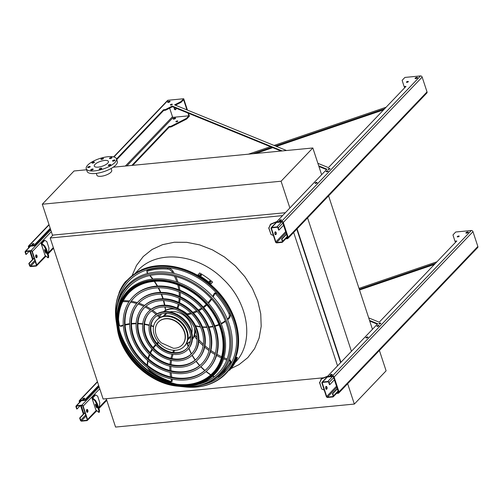 <?xml version="1.0" encoding="UTF-8"?>
<svg xmlns="http://www.w3.org/2000/svg" width="503" height="503" viewBox="0 0 503 503"><rect width="100%" height="100%" fill="white"/><g stroke="black" fill="none" stroke-linecap="round" stroke-linejoin="round"><path stroke-width="0.75" d="M282.579 215.611L50.181 238.001L103.121 399.017L323.731 377.759M50.181 238.001L52.96 235.096M293.67 232.436L337.538 365.851M296.789 229.179L340.65 362.594M297.072 228.878L340.94 362.292M307.566 217.893L351.434 351.308M328.585 195.887L372.453 329.302M119.324 329.465A66.937 52.652 -136.3 0 0 176.647 384.223M379.407 350.465L386.103 370.824L354.345 404.066L115.564 427.072L106.24 398.716M354.345 404.066L347.648 383.707M86.579 169.775L74.054 170.982L42.296 204.224L281.076 181.225L312.835 147.976L321.631 174.73M281.076 181.225L289.873 207.978M312.835 147.976L113.213 167.21M42.296 204.224L52.463 235.14L285.352 212.706M96.287 173.378L96.903 175.251A7.809 2.71 -18.2 0 0 105.165 175.384A7.809 2.71 -18.2 0 0 111.735 170.372L111.119 168.499M104.53 160.47A7.444 2.584 161.8 0 1 108.428 161.469A7.444 2.584 161.8 0 1 102.159 166.248A7.444 2.584 161.8 0 1 94.281 166.122A7.444 2.584 161.8 0 1 97.268 162.746A7.444 2.584 161.8 0 1 104.53 160.47M108.403 165.135A1.302 0.453 -18.2 0 0 108.283 165.437A1.302 0.453 -18.2 0 0 109.66 165.456A1.302 0.453 -18.2 0 0 110.754 164.619A1.302 0.453 -18.2 0 0 109.736 164.5A1.302 0.453 -18.2 0 0 108.403 165.135M112.653 160.69A1.302 0.453 -18.2 0 0 112.527 160.985A1.302 0.453 -18.2 0 0 113.904 161.01A1.302 0.453 -18.2 0 0 115.005 160.174A1.302 0.453 -18.2 0 0 113.98 160.055A1.302 0.453 -18.2 0 0 112.653 160.69M109.629 158.124A1.302 0.453 -18.2 0 0 109.509 158.426A1.302 0.453 -18.2 0 0 110.886 158.445A1.302 0.453 -18.2 0 0 111.98 157.609A1.302 0.453 -18.2 0 0 110.962 157.489A1.302 0.453 -18.2 0 0 109.629 158.124M101.109 158.948A1.302 0.453 -18.2 0 0 100.984 159.244A1.302 0.453 -18.2 0 0 102.361 159.269A1.302 0.453 -18.2 0 0 103.455 158.432A1.302 0.453 -18.2 0 0 102.436 158.313A1.302 0.453 -18.2 0 0 101.109 158.948M92.08 162.67A1.302 0.453 -18.2 0 0 91.955 162.972A1.302 0.453 -18.2 0 0 93.332 162.991A1.302 0.453 -18.2 0 0 94.426 162.155A1.302 0.453 -18.2 0 0 93.407 162.035A1.302 0.453 -18.2 0 0 92.08 162.67M87.83 167.115A1.302 0.453 -18.2 0 0 87.711 167.417A1.302 0.453 -18.2 0 0 89.088 167.436A1.302 0.453 -18.2 0 0 90.182 166.606A1.302 0.453 -18.2 0 0 89.157 166.48A1.302 0.453 -18.2 0 0 87.83 167.115M90.854 169.681A1.302 0.453 -18.2 0 0 90.729 169.983A1.302 0.453 -18.2 0 0 92.106 170.001A1.302 0.453 -18.2 0 0 93.2 169.165A1.302 0.453 -18.2 0 0 92.181 169.046A1.302 0.453 -18.2 0 0 90.854 169.681M99.374 168.857A1.302 0.453 -18.2 0 0 99.254 169.159A1.302 0.453 -18.2 0 0 100.631 169.184A1.302 0.453 -18.2 0 0 101.725 168.348A1.302 0.453 -18.2 0 0 100.707 168.228A1.302 0.453 -18.2 0 0 99.374 168.857M108.139 156.697A15.901 5.52 161.8 0 1 116.463 158.829A15.901 5.52 161.8 0 1 103.077 169.039A15.901 5.52 161.8 0 1 86.246 168.763A15.901 5.52 161.8 0 1 92.634 161.557A15.901 5.52 161.8 0 1 108.139 156.697M116.463 158.829L117.312 161.406A15.901 5.52 161.8 0 1 103.926 171.611A15.901 5.52 161.8 0 1 87.094 171.341L86.246 168.763M86.774 409.599A1.446 0.736 -95.5 0 1 87.063 409.448A1.446 0.736 -95.5 0 1 87.893 410.517A1.446 0.736 -95.5 0 1 87.623 412.171A1.446 0.736 -95.5 0 1 87.34 412.322A1.446 0.736 -95.5 0 1 86.51 411.253A1.446 0.736 -95.5 0 1 86.774 409.599M87.553 419.521L83.146 406.122A1.157 0.912 -136.3 0 0 81.819 405.185L76.626 405.688A1.157 0.912 -136.3 0 0 75.972 406.814L76.695 409.002L77.066 408.97L76.343 406.776A0.723 0.566 43.7 0 1 76.752 406.078L81.945 405.575A0.723 0.566 43.7 0 1 82.775 406.16L87.182 419.559A0.723 0.566 43.7 0 1 86.774 420.257L81.58 420.76A0.723 0.566 43.7 0 1 80.75 420.175L80.027 417.987L79.656 418.024L80.379 420.212A1.157 0.912 -136.3 0 0 81.706 421.149L86.9 420.646A1.157 0.912 -136.3 0 0 87.553 419.521L96.343 410.316M92.15 397.911L94.973 394.956L95.595 394.893L92.697 398.018L95.62 400.514L97.343 403.834L96.689 404.104L94.966 400.784L92.074 398.332A1.446 0.503 161.8 0 1 92.011 398.244A1.446 0.503 161.8 0 1 92.15 397.911M87.151 412.297A1.446 0.736 84.5 0 0 87.252 412.209A1.446 0.736 84.5 0 0 87.553 410.737A1.446 0.736 84.5 0 0 86.881 409.511M87.327 409.989L86.459 410.901M84.881 412.554L79.656 418.024M87.434 410.234L86.503 411.209M84.963 412.818L80.027 417.987M80.14 405.751L77.066 408.97M98.519 407.411L99.405 406.487L99.789 402.62L97.676 396.182L95.595 394.893M96.878 406.713A2.025 0.396 67.6 0 1 96.199 405.066M99.462 410.278L99.431 412.108L98.777 412.378L98.808 410.549L99.462 410.278L97.343 403.834M98.808 410.549L96.689 404.104M96.828 406.543A2.025 0.396 67.6 0 1 96.985 407.895A2.025 0.396 67.6 0 1 95.847 406.173A2.025 0.396 67.6 0 1 95.438 404.154A2.025 0.396 67.6 0 1 96.828 406.543M98.777 412.378L95.884 409.926A1.446 0.503 161.8 0 1 95.822 409.838A1.446 0.503 161.8 0 1 95.822 409.731M94.966 400.784L95.62 400.514M326.296 389.253A1.446 0.736 84.5 0 0 326.403 389.171A1.446 0.736 84.5 0 0 326.699 387.694A1.446 0.736 84.5 0 0 326.032 386.467M321.926 383.116L326.328 396.515A1.157 0.912 -136.3 0 0 327.66 397.452L332.854 396.949A1.157 0.912 -136.3 0 0 333.508 395.823L332.785 393.635L332.414 393.667L333.137 395.861A0.723 0.566 43.7 0 1 332.728 396.565L327.528 397.062A0.723 0.566 43.7 0 1 326.699 396.477L322.297 383.085A0.723 0.566 43.7 0 1 322.706 382.381L327.899 381.878A0.723 0.566 43.7 0 1 328.729 382.462L329.452 384.65L329.823 384.619L329.1 382.425A1.157 0.912 -136.3 0 0 327.774 381.494L322.574 381.991A1.157 0.912 -136.3 0 0 321.926 383.116M325.925 386.555A1.446 0.736 -95.5 0 1 326.208 386.405A1.446 0.736 -95.5 0 1 327.038 387.48A1.446 0.736 -95.5 0 1 326.774 389.133A1.446 0.736 -95.5 0 1 326.485 389.284A1.446 0.736 -95.5 0 1 325.661 388.209A1.446 0.736 -95.5 0 1 325.925 386.555M334.388 379.834L329.823 384.619M337.268 388.586L332.414 393.667M337.356 388.85L332.785 393.635M327.541 376.47L321.492 378.96L319.719 382.62L321.272 378.778L327.742 376.106M319.499 382.431L321.618 388.876L319.719 382.62M321.838 389.058L324.215 390.083M275.474 234.681A1.446 0.736 84.5 0 0 275.581 234.593A1.446 0.736 84.5 0 0 275.877 233.115A1.446 0.736 84.5 0 0 275.204 231.896M271.104 228.544L275.506 241.937A1.157 0.912 -136.3 0 0 276.839 242.874L282.032 242.371A1.157 0.912 -136.3 0 0 282.686 241.245L281.963 239.057L281.592 239.095L282.315 241.283A0.723 0.566 43.7 0 1 281.906 241.987L276.707 242.49A0.723 0.566 43.7 0 1 275.877 241.905L271.475 228.507A0.723 0.566 43.7 0 1 271.884 227.802L277.078 227.299A0.723 0.566 43.7 0 1 277.908 227.884L278.631 230.078L279.002 230.041L278.278 227.853A1.157 0.912 -136.3 0 0 276.952 226.916L271.752 227.419A1.157 0.912 -136.3 0 0 271.104 228.544M275.103 231.977A1.446 0.736 -95.5 0 1 275.386 231.826A1.446 0.736 -95.5 0 1 276.216 232.902A1.446 0.736 -95.5 0 1 275.952 234.555A1.446 0.736 -95.5 0 1 275.663 234.706A1.446 0.736 -95.5 0 1 274.833 233.637A1.446 0.736 -95.5 0 1 275.103 231.977M283.566 225.256L279.002 230.041M286.446 234.014L281.592 239.095M286.534 234.279L281.963 239.057M276.719 221.892L270.671 224.388L268.898 228.041L270.451 224.2L276.92 221.527M268.677 227.859L271.016 234.486L268.898 228.041M271.016 234.486L273.393 235.511M35.952 255.021A1.446 0.736 -95.5 0 1 36.241 254.87A1.446 0.736 -95.5 0 1 37.071 255.945A1.446 0.736 -95.5 0 1 36.801 257.599A1.446 0.736 -95.5 0 1 36.518 257.75A1.446 0.736 -95.5 0 1 35.688 256.675A1.446 0.736 -95.5 0 1 35.952 255.021M36.732 264.943L32.324 251.55A1.157 0.912 -136.3 0 0 30.997 250.613L25.804 251.11A1.157 0.912 -136.3 0 0 25.15 252.236L25.873 254.43L26.244 254.392L25.521 252.204A0.723 0.566 43.7 0 1 25.93 251.5L31.123 250.997A0.723 0.566 43.7 0 1 31.953 251.582L36.361 264.98A0.723 0.566 43.7 0 1 35.952 265.685L30.758 266.181A0.723 0.566 43.7 0 1 29.929 265.597L29.205 263.409L28.834 263.446L29.558 265.634A1.157 0.912 -136.3 0 0 30.884 266.571L36.078 266.068A1.157 0.912 -136.3 0 0 36.732 264.943L45.522 255.738M41.328 243.339L44.151 240.377L44.773 240.315L41.875 243.446L44.798 245.942L46.521 249.262L45.867 249.532L44.145 246.212L41.252 243.76A1.446 0.503 161.8 0 1 41.189 243.672A1.446 0.503 161.8 0 1 41.328 243.339M36.329 257.718A1.446 0.736 84.5 0 0 36.43 257.63A1.446 0.736 84.5 0 0 36.725 256.159A1.446 0.736 84.5 0 0 36.059 254.933M36.505 255.411L35.638 256.323M34.059 257.976L28.834 263.446M36.612 255.656L35.682 256.631M34.141 258.24L29.205 263.409M29.319 251.173L26.244 254.392M47.697 252.839L48.584 251.909L48.967 248.042L46.854 241.603L44.773 240.315M46.056 252.135A2.025 0.396 67.6 0 1 45.377 250.488M48.64 255.7L48.609 257.536L47.955 257.806L47.986 255.97L48.64 255.7L46.521 249.262M47.986 255.97L45.867 249.532M46.006 251.972A2.025 0.396 67.6 0 1 46.163 253.317A2.025 0.396 67.6 0 1 45.025 251.601A2.025 0.396 67.6 0 1 44.616 249.576A2.025 0.396 67.6 0 1 46.006 251.972M47.955 257.806L45.063 255.354A1.446 0.503 161.8 0 1 45 255.26A1.446 0.503 161.8 0 1 45 255.153M44.145 246.212L44.798 245.942M336.488 393.434L338.167 393.271A1.446 1.138 -136.3 0 0 338.789 392.981L477.661 247.602A1.446 1.138 -136.3 0 0 477.85 246.483L472.977 231.669A1.446 1.138 -136.3 0 0 471.317 230.5L455.731 232.002L453.14 234.719A1.446 0.503 -18.2 0 0 453.002 235.052L454.875 240.906A1.446 0.503 -18.2 0 0 455.63 241.1L456.812 240.987L379.237 322.197L368.699 317.896M369.529 320.417L377.734 323.769L327.503 376.357L327.717 377.005L332.665 376.527A0.723 0.566 43.7 0 1 333.495 377.112L338.362 391.925A0.723 0.566 43.7 0 1 337.959 392.629L337.186 392.705M358.997 288.389L436.918 261.812M435.416 263.383L359.312 289.338M369.743 321.065L377.351 324.171M98.871 386.084L85.227 400.369L85.013 399.722L80.065 400.199A1.446 1.138 -136.3 0 0 79.254 401.608L79.505 402.381M79.983 401.884L79.87 401.545A0.723 0.566 43.7 0 1 80.279 400.841L85.227 400.369M455.083 241.547L454.875 240.906L455.083 241.547A1.446 0.503 -18.2 0 0 455.844 241.742L456.114 241.717M458.076 236.856A1.012 0.352 161.8 0 1 458.579 236.693M466.407 233.141A1.302 0.453 161.8 0 1 468.041 232.6M330.867 375.301A1.081 0.377 161.8 0 1 331.76 375.005M366.574 337.922A1.081 0.377 161.8 0 1 367.467 337.626M377.608 326.365A1.081 0.377 161.8 0 1 378.501 326.07M379.715 323.951A1.012 0.352 161.8 0 1 380.218 323.781M83.429 399.137A1.081 0.377 161.8 0 1 84.328 398.848M98.657 385.436L85.013 399.722M338.789 392.981A1.446 1.138 -136.3 0 0 338.984 391.868L334.111 377.049A1.446 1.138 -136.3 0 0 332.452 375.886L327.503 376.357M457.353 236.536A1.012 0.352 -18.2 0 0 457.258 236.768A1.012 0.352 -18.2 0 0 458.051 236.863A1.012 0.352 -18.2 0 0 459.088 236.372A1.012 0.352 -18.2 0 0 459.182 236.14A1.012 0.352 -18.2 0 0 458.39 236.045A1.012 0.352 -18.2 0 0 457.353 236.536M466.004 232.656A1.302 0.453 -18.2 0 0 465.885 232.952A1.302 0.453 -18.2 0 0 466.903 233.078A1.302 0.453 -18.2 0 0 468.23 232.443A1.302 0.453 -18.2 0 0 468.356 232.141A1.302 0.453 -18.2 0 0 467.331 232.021A1.302 0.453 -18.2 0 0 466.004 232.656M330.282 374.917A1.081 0.377 -18.2 0 0 330.182 375.169A1.081 0.377 -18.2 0 0 331.031 375.269A1.081 0.377 -18.2 0 0 332.137 374.741A1.081 0.377 -18.2 0 0 332.238 374.49A1.081 0.377 -18.2 0 0 331.389 374.389A1.081 0.377 -18.2 0 0 330.282 374.917M365.989 337.544A1.081 0.377 -18.2 0 0 365.882 337.79A1.081 0.377 -18.2 0 0 366.731 337.89A1.081 0.377 -18.2 0 0 367.844 337.362A1.081 0.377 -18.2 0 0 367.945 337.111A1.081 0.377 -18.2 0 0 367.096 337.016A1.081 0.377 -18.2 0 0 365.989 337.544M377.024 325.988A1.081 0.377 -18.2 0 0 376.923 326.233A1.081 0.377 -18.2 0 0 377.772 326.334A1.081 0.377 -18.2 0 0 378.878 325.806A1.081 0.377 -18.2 0 0 378.979 325.56A1.081 0.377 -18.2 0 0 378.13 325.46A1.081 0.377 -18.2 0 0 377.024 325.988M378.998 323.63A1.012 0.352 -18.2 0 0 378.904 323.863A1.012 0.352 -18.2 0 0 379.696 323.951A1.012 0.352 -18.2 0 0 380.727 323.46A1.012 0.352 -18.2 0 0 380.821 323.228A1.012 0.352 -18.2 0 0 380.029 323.133A1.012 0.352 -18.2 0 0 378.998 323.63M82.844 398.76A1.081 0.377 -18.2 0 0 82.743 399.011A1.081 0.377 -18.2 0 0 83.592 399.105A1.081 0.377 -18.2 0 0 84.699 398.577A1.081 0.377 -18.2 0 0 84.8 398.332A1.081 0.377 -18.2 0 0 83.951 398.231A1.081 0.377 -18.2 0 0 82.844 398.76M434.403 264.446L359.519 289.986M106.768 400.319L98.896 408.562M96.828 410.731L90.685 416.974M83.844 413.636L81.216 405.644M80.599 405.707L83.372 414.132M285.666 238.856L287.345 238.699A1.446 1.138 -136.3 0 0 287.968 238.409L426.833 93.024A1.446 1.138 -136.3 0 0 427.028 91.911L422.155 77.097A1.446 1.138 -136.3 0 0 420.495 75.928L404.909 77.431L402.312 80.14A1.446 0.503 -18.2 0 0 402.18 80.474L404.054 86.327A1.446 0.503 -18.2 0 0 404.808 86.522L405.99 86.409L328.415 167.618L317.877 163.318M175.44 105.196L180.784 102.467A1.446 0.503 -18.2 0 0 181.319 102.096L183.601 99.707L186.953 109.899M286.49 150.51L174.616 104.863L180.571 101.826A1.446 0.503 -18.2 0 0 181.105 101.455L183.702 98.739L168.109 100.242A1.446 1.138 -136.3 0 0 167.486 100.531L113.653 156.892M404.261 86.975L404.261 86.969A1.446 0.503 -18.2 0 0 404.261 86.975A1.446 0.503 -18.2 0 0 405.022 87.17L405.292 87.138M318.707 165.845L326.912 169.19L276.681 221.785L276.895 222.427L281.843 221.949A0.723 0.566 43.7 0 1 282.673 222.533L287.54 237.347A0.723 0.566 43.7 0 1 287.138 238.051L286.364 238.126M116.721 159.614L163.714 110.415L164.896 110.302A1.446 0.503 -18.2 0 0 166.216 109.906L172.454 106.724L281.051 151.038M318.921 166.487L326.529 169.593M50.445 228.997L34.405 245.791L34.191 245.143L29.243 245.621A1.446 1.138 -136.3 0 0 28.432 247.03L28.684 247.803M29.161 247.306L29.048 246.973A0.723 0.566 43.7 0 1 29.457 246.269L34.405 245.791M407.254 82.285A1.012 0.352 161.8 0 1 407.757 82.115M415.585 78.562A1.302 0.453 161.8 0 1 417.22 78.028M280.045 220.723A1.081 0.377 161.8 0 1 280.938 220.427M315.752 183.344A1.081 0.377 161.8 0 1 316.645 183.054M326.787 171.787A1.081 0.377 161.8 0 1 327.679 171.498M168.147 102.405A1.302 0.453 161.8 0 1 169.781 101.864M32.607 244.565A1.081 0.377 161.8 0 1 33.506 244.269M171.196 105.026A1.012 0.352 161.8 0 1 171.699 104.857M328.893 169.373A1.012 0.352 161.8 0 1 329.396 169.209M248.451 154.176L270.407 146.694M274.066 145.442L386.097 107.233M187.996 113.062L188.895 115.809L186.613 118.199A1.446 0.503 161.8 0 1 186.079 118.57L171.51 126.008A1.446 0.503 161.8 0 1 170.19 126.404L169.008 126.517L131.855 165.412M188.895 115.809L173.309 117.312A0.723 0.566 43.7 0 1 172.479 116.727L169.656 108.151M384.594 108.805L275.481 146.021M271.821 147.272L252.789 153.761M173.252 118.664A1.302 0.453 -18.2 0 0 173.126 118.966A1.302 0.453 -18.2 0 0 174.145 119.085A1.302 0.453 -18.2 0 0 175.478 118.45A1.302 0.453 -18.2 0 0 175.597 118.148A1.302 0.453 -18.2 0 0 174.579 118.029A1.302 0.453 -18.2 0 0 173.252 118.664M175.981 121.449A1.012 0.352 -18.2 0 0 175.887 121.682A1.012 0.352 -18.2 0 0 176.679 121.776A1.012 0.352 -18.2 0 0 177.716 121.28A1.012 0.352 -18.2 0 0 177.811 121.047A1.012 0.352 -18.2 0 0 177.018 120.959A1.012 0.352 -18.2 0 0 175.981 121.449M287.968 238.409A1.446 1.138 -136.3 0 0 288.162 237.29L283.29 222.477A1.446 1.138 -136.3 0 0 281.63 221.307L276.681 221.785M383.582 109.868L276.436 146.411M272.777 147.662L255.713 153.478M53.551 248.249L48.074 253.984M46.006 256.153L39.863 262.396M186.613 118.199L186.82 118.846L189.417 116.13L188.474 113.263M186.82 118.846A1.446 0.503 161.8 0 1 186.292 119.211L171.724 126.649A1.446 0.503 161.8 0 1 170.398 127.045L169.215 127.158L132.767 165.324M173.654 119.148A1.302 0.453 161.8 0 1 175.283 118.614M176.704 121.77A1.012 0.352 161.8 0 1 177.207 121.607M163.714 110.415L163.5 109.773L116.507 158.967M50.231 228.356L34.191 245.143M163.5 109.773L164.682 109.66A1.446 0.503 -18.2 0 0 166.003 109.264L172.24 106.076L282.158 150.931M406.531 81.964A1.012 0.352 161.8 0 1 407.568 81.467A1.012 0.352 161.8 0 1 408.361 81.561A1.012 0.352 161.8 0 1 408.266 81.794A1.012 0.352 161.8 0 1 407.229 82.285A1.012 0.352 161.8 0 1 406.437 82.196A1.012 0.352 161.8 0 1 406.531 81.964M415.182 78.078A1.302 0.453 161.8 0 1 416.509 77.443A1.302 0.453 161.8 0 1 417.534 77.563A1.302 0.453 161.8 0 1 417.408 77.864A1.302 0.453 161.8 0 1 416.082 78.499A1.302 0.453 161.8 0 1 415.057 78.38A1.302 0.453 161.8 0 1 415.182 78.078M279.461 220.345A1.081 0.377 161.8 0 1 280.567 219.817A1.081 0.377 161.8 0 1 281.416 219.918A1.081 0.377 161.8 0 1 281.315 220.163A1.081 0.377 161.8 0 1 280.209 220.691A1.081 0.377 161.8 0 1 279.36 220.591A1.081 0.377 161.8 0 1 279.461 220.345M315.161 182.966A1.081 0.377 161.8 0 1 316.274 182.438A1.081 0.377 161.8 0 1 317.123 182.539A1.081 0.377 161.8 0 1 317.022 182.784A1.081 0.377 161.8 0 1 315.909 183.312A1.081 0.377 161.8 0 1 315.06 183.218A1.081 0.377 161.8 0 1 315.161 182.966M326.202 171.41A1.081 0.377 161.8 0 1 327.308 170.882A1.081 0.377 161.8 0 1 328.157 170.982A1.081 0.377 161.8 0 1 328.057 171.234A1.081 0.377 161.8 0 1 326.95 171.762A1.081 0.377 161.8 0 1 326.101 171.661A1.081 0.377 161.8 0 1 326.202 171.41M328.176 169.052A1.012 0.352 161.8 0 1 329.207 168.555A1.012 0.352 161.8 0 1 329.999 168.65A1.012 0.352 161.8 0 1 329.905 168.882A1.012 0.352 161.8 0 1 328.874 169.379A1.012 0.352 161.8 0 1 328.082 169.285A1.012 0.352 161.8 0 1 328.176 169.052M167.744 101.92A1.302 0.453 161.8 0 1 169.071 101.285A1.302 0.453 161.8 0 1 170.096 101.405A1.302 0.453 161.8 0 1 169.97 101.707A1.302 0.453 161.8 0 1 168.643 102.335A1.302 0.453 161.8 0 1 167.625 102.216A1.302 0.453 161.8 0 1 167.744 101.92M32.022 244.181A1.081 0.377 161.8 0 1 33.129 243.653A1.081 0.377 161.8 0 1 33.978 243.754A1.081 0.377 161.8 0 1 33.877 244.005A1.081 0.377 161.8 0 1 32.77 244.533A1.081 0.377 161.8 0 1 31.922 244.433A1.081 0.377 161.8 0 1 32.022 244.181M170.479 104.706A1.012 0.352 161.8 0 1 171.51 104.209A1.012 0.352 161.8 0 1 172.303 104.303A1.012 0.352 161.8 0 1 172.208 104.536A1.012 0.352 161.8 0 1 171.177 105.026A1.012 0.352 161.8 0 1 170.379 104.938A1.012 0.352 161.8 0 1 170.479 104.706M169.008 126.517L169.215 127.158M33.022 259.058L30.394 251.066M175.968 109.34A1.012 0.799 43.7 0 1 174.566 108M183.702 98.739L187.43 110.094M29.778 251.129L32.55 259.561M178.697 109.27A1.446 1.138 -136.3 0 0 179.766 109.704M174.818 107.931A1.012 0.799 -136.3 0 0 174.566 109.409A1.012 0.799 -136.3 0 0 175.855 108.485A1.012 0.799 -136.3 0 0 174.818 107.931M172.24 106.076L172.454 106.724M183.161 386.75A67.572 53.155 -136.3 0 0 184.614 386.92A67.572 53.155 -136.3 0 0 196.472 387.014A67.572 53.155 -136.3 0 0 235.574 324.812A67.572 53.155 -136.3 0 0 163.865 266.364A67.572 53.155 -136.3 0 0 116.262 321.631A67.572 53.155 -136.3 0 0 116.501 323.077M175.736 384.097A67.056 52.746 43.7 0 1 119.488 330.37M203.099 384.669A66.245 52.111 -136.3 0 0 212.668 289.124A66.245 52.111 -136.3 0 0 117.671 303.064M119.676 331.307A66.245 52.111 -136.3 0 0 174.793 383.952M207.481 368.146A50.834 39.982 43.7 0 1 185.865 378.067A50.834 39.982 43.7 0 1 133.892 350.283A50.834 39.982 43.7 0 1 133.968 297.927M132.673 297.185L133.169 296.669A52.281 41.12 43.7 0 1 155.66 286.201A52.281 41.12 43.7 0 1 209.229 314.966A52.281 41.12 43.7 0 1 208.776 368.888L208.286 369.403A52.281 41.12 -136.3 0 0 198.88 303.561A52.281 41.12 -136.3 0 0 132.673 297.185A52.281 41.12 -136.3 0 0 132.22 351.107A52.281 41.12 -136.3 0 0 185.796 379.872A52.281 41.12 -136.3 0 0 208.286 369.403M185.368 378.583A50.834 39.982 -136.3 0 0 207.236 368.41A50.834 39.982 -136.3 0 0 198.1 304.384A50.834 39.982 -136.3 0 0 133.723 298.185A50.834 39.982 -136.3 0 0 133.276 350.61A50.834 39.982 -136.3 0 0 185.368 378.583M202.319 363.216A43.692 34.367 43.7 0 1 183.771 371.704A43.692 34.367 43.7 0 1 139.117 347.85A43.692 34.367 43.7 0 1 139.136 302.863M137.841 302.121L138.331 301.599A45.138 35.506 43.7 0 1 157.747 292.564A45.138 35.506 43.7 0 1 204.004 317.399A45.138 35.506 43.7 0 1 203.614 363.958L203.118 364.474A45.138 35.506 -136.3 0 0 195.001 307.622A45.138 35.506 -136.3 0 0 137.841 302.121A45.138 35.506 -136.3 0 0 137.445 348.673A45.138 35.506 -136.3 0 0 183.702 373.509A45.138 35.506 -136.3 0 0 203.118 364.474M183.281 372.22A43.692 34.367 -136.3 0 0 202.074 363.474A43.692 34.367 -136.3 0 0 194.215 308.446A43.692 34.367 -136.3 0 0 138.885 303.114A43.692 34.367 -136.3 0 0 138.501 348.177A43.692 34.367 -136.3 0 0 183.281 372.22M197.151 358.281A36.549 28.746 43.7 0 1 181.677 365.341A36.549 28.746 43.7 0 1 144.348 345.416A36.549 28.746 43.7 0 1 144.298 307.792M143.003 307.05L143.5 306.534A37.995 29.884 43.7 0 1 159.841 298.927A37.995 29.884 43.7 0 1 198.779 319.833A37.995 29.884 43.7 0 1 198.446 359.023L197.956 359.538A37.995 29.884 -136.3 0 0 191.121 311.684A37.995 29.884 -136.3 0 0 143.003 307.05A37.995 29.884 -136.3 0 0 142.67 346.24A37.995 29.884 -136.3 0 0 181.608 367.146A37.995 29.884 -136.3 0 0 197.956 359.538M181.187 365.857A36.549 28.746 -136.3 0 0 196.906 358.538A36.549 28.746 -136.3 0 0 190.335 312.508A36.549 28.746 -136.3 0 0 144.047 308.05A36.549 28.746 -136.3 0 0 143.732 345.743A36.549 28.746 -136.3 0 0 181.187 365.857M191.989 353.345A29.407 23.132 43.7 0 1 179.584 358.979A29.407 23.132 43.7 0 1 149.573 342.983A29.407 23.132 43.7 0 1 149.466 312.728M148.171 311.986L148.662 311.47A30.853 24.27 43.7 0 1 161.935 305.29A30.853 24.27 43.7 0 1 193.554 322.266A30.853 24.27 43.7 0 1 193.284 354.087L192.787 354.609A30.853 24.27 -136.3 0 0 187.242 315.746A30.853 24.27 -136.3 0 0 148.171 311.986A30.853 24.27 -136.3 0 0 147.901 343.807A30.853 24.27 -136.3 0 0 179.514 360.783A30.853 24.27 -136.3 0 0 192.787 354.609M179.093 359.494A29.407 23.132 -136.3 0 0 191.744 353.609A29.407 23.132 -136.3 0 0 186.456 316.569A29.407 23.132 -136.3 0 0 149.215 312.985A29.407 23.132 -136.3 0 0 148.957 343.31A29.407 23.132 -136.3 0 0 179.093 359.494M186.82 348.416A22.264 17.511 43.7 0 1 177.496 352.616A22.264 17.511 43.7 0 1 154.798 340.55A22.264 17.511 43.7 0 1 154.628 317.663M153.333 316.915L153.824 316.4A23.71 18.649 43.7 0 1 164.028 311.653A23.71 18.649 43.7 0 1 188.323 324.699A23.71 18.649 43.7 0 1 188.116 349.157L187.625 349.673A23.71 18.649 -136.3 0 0 183.362 319.807A23.71 18.649 -136.3 0 0 153.333 316.915A23.71 18.649 -136.3 0 0 153.126 341.374A23.71 18.649 -136.3 0 0 177.427 354.42A23.71 18.649 -136.3 0 0 187.625 349.673M176.999 353.131A22.264 17.511 -136.3 0 0 186.582 348.673A22.264 17.511 -136.3 0 0 182.576 320.631A22.264 17.511 -136.3 0 0 154.377 317.915A22.264 17.511 -136.3 0 0 154.182 340.877A22.264 17.511 -136.3 0 0 176.999 353.131M164.802 306.987L165.581 310.112A0.723 0.566 -136.3 0 0 165.896 310.068A20.239 15.92 43.7 0 1 174.019 308.773M187.82 314.105L187.845 313.677L187.82 314.105L187.845 313.677L187.443 313.973M187.845 313.677L187.204 314.752A57.487 45.22 43.7 0 0 191.549 313.709M186.343 343.706A19.95 15.694 -136.3 0 0 190.291 341.361M192.379 339.016A19.95 15.694 -136.3 0 0 194.403 327.692M174.981 309.138A19.95 15.694 -136.3 0 0 163.764 311.678M161.513 313.872A19.95 15.694 -136.3 0 0 159.35 317.927M187.871 339.626A17.058 13.418 -136.3 0 0 189.015 338.588A17.058 13.418 -136.3 0 0 190.562 336.513M191.863 332.973A17.058 13.418 -136.3 0 0 185.947 317.104A17.058 13.418 -136.3 0 0 169.819 311.923M166.342 313.382A17.058 13.418 -136.3 0 0 164.343 315.023A17.058 13.418 -136.3 0 0 163.362 316.211M192.366 339.211A19.95 15.694 -136.3 0 0 193.812 336.991M194.24 336.073A19.95 15.694 -136.3 0 0 195.334 329.974M187.342 314.086A19.95 15.694 -136.3 0 0 180.822 309.967M165.82 310.1A19.95 15.694 -136.3 0 0 163.563 311.703M187.915 339.399A17.058 13.418 -136.3 0 0 189.317 338.261M164.657 314.708A17.058 13.418 -136.3 0 0 163.582 316.161M190.241 341.619A20.239 15.92 43.7 0 1 188.248 342.813M194.711 335.639A0.723 0.566 43.7 0 1 194.894 335.407L195.51 335.985L194.277 336.048A0.723 0.566 -136.3 0 0 194.095 336.281A20.239 15.92 43.7 0 1 192.335 339.575M190.197 341.82A20.239 15.92 43.7 0 1 187.506 343.524A44.918 35.329 -136.3 0 0 188.355 346.378M187.242 343.448L188.122 342.876M194.894 335.407L195.51 335.985M158.979 318.173A20.239 15.92 43.7 0 1 159.237 317.387A44.918 35.329 -136.3 0 0 157.345 315.557M159.772 316.481L159.237 317.387M156.754 320.185L157.25 319.669A18.982 14.927 43.7 0 1 165.412 315.865A18.982 14.927 43.7 0 1 184.865 326.315A18.982 14.927 43.7 0 1 184.695 345.888L184.205 346.404A18.982 14.927 -136.3 0 0 180.791 322.498A18.982 14.927 -136.3 0 0 156.754 320.185A18.982 14.927 -136.3 0 0 156.59 339.764A18.982 14.927 -136.3 0 0 176.037 350.207A18.982 14.927 -136.3 0 0 184.205 346.404M188.003 338.808L189.21 337.544A16.48 12.965 -136.3 0 0 190.499 335.885M191.813 332.779A16.48 12.965 -136.3 0 0 192.058 331.584M171.196 311.665A16.48 12.965 -136.3 0 0 170.02 311.954M166.977 313.413A16.48 12.965 -136.3 0 0 165.374 314.777L164.167 316.041M173.365 348.265A16.48 12.965 -136.3 0 0 182.18 344.907A16.48 12.965 -136.3 0 0 179.219 324.146A16.48 12.965 -136.3 0 0 158.344 322.134A16.48 12.965 -136.3 0 0 161.243 342.832L173.365 348.265M182.287 344.794A16.48 12.965 -136.3 0 0 182.4 344.681A16.48 12.965 -136.3 0 0 179.433 323.919A16.48 12.965 -136.3 0 0 158.558 321.914A16.48 12.965 -136.3 0 0 158.451 322.027M125.693 281.957L125.398 281.743A68.383 53.79 -136.3 0 0 119.066 292.689L119.236 292.809M125.398 281.743L127.29 280.108M200.056 274.99L200.546 274.475A68.383 53.79 43.7 0 1 201.282 274.921L200.785 275.437A68.383 53.79 -136.3 0 0 200.056 274.99L199.779 274.481M201.175 275.569L201.282 274.921L201.552 275.437M209.481 281.554L209.971 281.032A68.383 53.79 43.7 0 1 210.644 281.579L210.876 282.17L210.153 282.101A68.383 53.79 -136.3 0 0 209.481 281.554L209.242 280.976M212.587 282.07A68.383 53.79 -136.3 0 0 199.666 272.978L197.679 275.254A67.66 53.224 43.7 0 1 210.6 284.346L212.587 282.07L210.889 283.843A68.383 53.79 -136.3 0 0 197.975 274.751M200.993 275.418A67.66 53.224 -136.3 0 0 200.257 274.971L199.873 274.845M210.537 282.284L210.355 282.082A67.66 53.224 -136.3 0 0 209.682 281.535L209.298 281.353M210.6 284.346L210.889 283.843M235.505 360.714A68.383 53.79 -136.3 0 0 235.788 360.073L236.284 359.557A68.383 53.79 43.7 0 1 235.995 360.198L235.448 360.947M230.839 368.63A68.383 53.79 -136.3 0 0 231.248 368.077L231.738 367.561A68.383 53.79 43.7 0 1 231.336 368.114L230.72 368.825M229.028 370.089L229.406 370.353L231.097 368.58A68.383 53.79 -136.3 0 0 237.429 357.633L236.838 357.218L235.366 358.752M229.406 370.353A68.383 53.79 -136.3 0 0 235.731 359.406L237.429 357.633M235.731 359.406L235.247 359.067M168.247 382.494A62.982 49.539 43.7 0 1 121.437 337.777M198.27 384.374A62.171 48.904 -136.3 0 0 225.539 321.48A62.171 48.904 -136.3 0 0 155.364 274.657A62.171 48.904 -136.3 0 0 118.18 307.874M122.701 341.241A62.171 48.904 -136.3 0 0 164.733 381.387M116.809 325.19L116.696 324.485A64.309 50.583 43.7 0 1 155.358 272.11A64.309 50.583 43.7 0 1 230.827 329.842A64.309 50.583 43.7 0 1 181.746 386.618L181.036 386.543A63.497 49.948 -136.3 0 0 192.177 386.625A63.497 49.948 -136.3 0 0 227.916 324.819A63.497 49.948 -136.3 0 0 154.974 273.475A63.497 49.948 -136.3 0 0 116.809 325.19A63.497 49.948 -136.3 0 0 117.048 326.636M179.577 386.367A63.497 49.948 -136.3 0 0 181.036 386.543M212.769 372.949A57.977 45.603 43.7 0 1 139.476 365.756A57.977 45.603 43.7 0 1 128.925 292.865M153.453 278.983A60.234 47.376 43.7 0 1 224.137 333.055A60.234 47.376 43.7 0 1 178.169 386.235L177.603 386.172A59.587 46.867 43.7 0 1 117.331 328.604A59.587 46.867 43.7 0 1 153.151 280.07A59.587 46.867 43.7 0 1 221.597 328.252A59.587 46.867 43.7 0 1 188.059 386.254A59.587 46.867 43.7 0 1 177.603 386.172C149.536 383.852 120.94 356.539 117.331 328.604L117.243 328.038A60.234 47.376 43.7 0 1 153.453 278.983M132.094 275.625L136.476 265.477L143.261 256.511L152.051 249.488L162.513 244.672L174.245 242.257L186.795 242.333L199.678 244.898L212.404 249.846L224.483 256.995L235.454 266.068L244.886 276.719L252.424 288.533L257.775 301.058L260.736 313.815L261.189 326.309L259.12 338.066L254.612 348.629L247.834 357.595L239.044 364.618L231.147 368.523M235.108 362.537C254.65 342.788 248.903 303.051 223.03 279.014C197.692 253.499 156.747 249.4 137.891 270.501L135.081 273.437M99.745 388.75L83.146 406.122M106.548 399.634L98.67 407.876M81.348 400.74L76.626 405.688M99.179 387.014L81.819 405.185M85.686 415.006L80.75 420.175M86.038 416.088L81.58 420.76M87.214 419.798L86.774 420.257M77.041 406.047L76.343 406.776M92.879 398.187L92.766 397.854M95.884 409.926L92.074 398.332M322.995 382.349L322.297 383.085M336.494 386.229L326.699 396.477M338.073 391.038L333.508 395.823M327.616 376.716L322.574 381.991M332.502 376.546L327.774 381.494M333.671 377.646L329.1 382.425M336.847 387.31L327.528 397.062M333.168 396.1L332.728 396.565M272.173 227.777L271.475 228.507M285.673 231.657L275.877 241.905M287.251 236.467L282.686 241.245M276.795 222.137L271.752 227.419M281.68 221.968L276.952 226.916M282.849 223.068L278.278 227.853M286.025 232.738L276.707 242.49M282.346 241.528L281.906 241.987M51.319 231.663L32.324 251.55M53.331 247.57L47.848 253.305M30.526 246.162L25.804 251.11M50.746 229.934L30.997 250.613M34.864 260.428L29.929 265.597M35.216 261.51L30.758 266.181M36.392 265.219L35.952 265.685M26.219 251.469L25.521 252.204M42.057 243.615L41.944 243.276M45.063 255.354L41.252 243.76M338.4 392.164L337.959 392.629M97.507 381.94L80.065 400.199M471.317 230.5L332.452 375.886M472.977 231.669L334.111 377.049M477.85 246.483L338.984 391.868M455.844 241.742L455.63 241.1M80.568 400.816L79.87 401.545M180.784 102.467L180.571 101.826M287.578 237.592L287.138 238.051M173.309 117.312L126.907 165.889M427.028 91.911L288.162 237.29M422.155 77.097L283.29 222.477M420.495 75.928L281.63 221.307M168.109 100.242L113.93 156.961M49.08 224.854L29.243 245.621M405.022 87.17L404.808 86.522M172.479 116.727L125.379 166.034M29.746 246.237L29.048 246.973M181.319 102.096L181.105 101.455M170.19 126.404L170.398 127.045M186.079 118.57L186.292 119.211M171.51 126.008L171.724 126.649M166.216 109.906L166.003 109.264M164.896 110.302L164.682 109.66M184.752 386.939A67.899 53.412 -136.3 0 0 184.897 386.952A67.899 53.412 -136.3 0 0 196.818 387.046A67.899 53.412 -136.3 0 0 236.108 324.542A67.899 53.412 -136.3 0 0 164.053 265.81A67.899 53.412 -136.3 0 0 116.218 321.348A67.899 53.412 -136.3 0 0 116.237 321.492M177.075 308.018A44.918 35.329 -136.3 0 0 178.282 304.227M178.684 302.372A44.918 35.329 -136.3 0 0 179.2 298.266M179.275 296.28A44.918 35.329 -136.3 0 0 179.074 291.866M178.804 289.766A44.918 35.329 -136.3 0 0 177.735 284.811M176.823 281.894A44.918 35.329 -136.3 0 0 174.422 276.185M172.799 273.173A44.918 35.329 -136.3 0 0 172.108 272.004A5.061 3.98 -136.3 0 0 167.631 269.111A64.698 50.891 -136.3 0 0 147.278 271.312A0.723 0.566 -136.3 0 0 147.184 272.318A57.487 45.22 43.7 0 1 148.146 273.336M150.051 275.468A57.487 45.22 43.7 0 1 152.918 279.039M154.591 281.359A57.487 45.22 43.7 0 1 157.571 286.056M158.558 287.823A57.487 45.22 43.7 0 1 160.797 292.394M161.57 294.205A57.487 45.22 43.7 0 1 163.224 298.782M163.771 300.612A57.487 45.22 43.7 0 1 164.858 305.176M165.179 307A57.487 45.22 43.7 0 1 165.581 310.112M147.486 270.3A0.723 0.409 71.9 0 0 147.278 271.312M168.153 268.181A0.723 0.321 94.7 0 0 167.996 268.068A0.723 0.321 94.7 0 0 167.839 268.143A0.723 0.321 94.7 0 0 167.631 269.111M172.862 271.306L172.108 272.004M195.516 325.724A44.918 35.329 -136.3 0 0 200.357 326.648M202.458 326.875A44.918 35.329 -136.3 0 0 206.884 326.988M208.82 326.881A44.918 35.329 -136.3 0 0 212.964 326.29M214.781 325.869A44.918 35.329 -136.3 0 0 218.855 324.498M221.087 323.467A44.918 35.329 -136.3 0 0 225.281 320.832M227.362 319.097A44.918 35.329 -136.3 0 0 228.419 318.066A5.061 3.98 -136.3 0 0 228.865 313.507A64.698 50.891 -136.3 0 0 215.712 293.978A0.723 0.566 -136.3 0 0 214.668 293.966A57.487 45.22 43.7 0 1 213.134 296.927M211.713 299.197A57.487 45.22 43.7 0 1 208.494 303.265M206.783 305.007A57.487 45.22 43.7 0 1 203.721 307.603M202.206 308.691A57.487 45.22 43.7 0 1 198.924 310.678M197.214 311.539A57.487 45.22 43.7 0 1 193.498 313.073M214.372 293.268A0.723 0.434 24.9 0 0 214.668 293.966M216.422 293.255L215.712 293.978M212.694 296.449L214.536 293.023L216.554 293.167C222.049 299.191 226.476 305.761 229.827 312.879L228.865 313.507M227.639 319.77L229.242 318.248A0.723 0.446 -135.7 0 1 228.419 318.066M188.99 348.158A44.918 35.329 -136.3 0 0 191.524 353.798M192.253 355.143A44.918 35.329 -136.3 0 0 195.309 359.953M196.214 361.185A44.918 35.329 -136.3 0 0 199.798 365.48M200.854 366.593A44.918 35.329 -136.3 0 0 204.985 370.441M206.18 371.421A44.918 35.329 -136.3 0 0 210.87 374.779M212.863 375.999A44.918 35.329 -136.3 0 0 213.228 376.206A5.061 3.98 -136.3 0 0 214.416 376.722M218.893 375.596A64.698 50.891 -136.3 0 0 230.204 362.009A0.723 0.566 -136.3 0 0 229.651 360.997A57.487 45.22 43.7 0 1 229.035 360.814M226.74 360.054A57.487 45.22 43.7 0 1 223.596 358.846M221.351 357.872A57.487 45.22 43.7 0 1 216.567 355.445M215.039 354.571A57.487 45.22 43.7 0 1 210.537 351.672M209.034 350.597A57.487 45.22 43.7 0 1 204.671 347.108M203.149 345.756A57.487 45.22 43.7 0 1 198.786 341.424M197.075 339.506A57.487 45.22 43.7 0 1 194.277 336.048M230.261 360.161L229.651 360.997M231.185 361.883A0.723 0.434 -152.8 0 1 230.204 362.009M218.748 376.508A0.723 0.44 -125.9 0 1 218.044 376.357M158.791 342.662A44.918 35.329 -136.3 0 0 157.338 343.857M155.993 345.133A44.918 35.329 -136.3 0 0 153.516 348.007M152.434 349.56A44.918 35.329 -136.3 0 0 150.523 352.993M149.737 354.81A44.918 35.329 -136.3 0 0 148.479 358.784M148.045 360.865A44.918 35.329 -136.3 0 0 147.549 365.367M147.876 367.963A5.061 3.98 -136.3 0 0 150.013 370.686A64.698 50.891 -136.3 0 0 170.718 381.393A0.723 0.566 -136.3 0 0 171.422 380.777A57.487 45.22 43.7 0 1 170.989 378.872M170.611 376.898A57.487 45.22 43.7 0 1 170.039 372.44M169.907 370.516A57.487 45.22 43.7 0 1 169.901 366.197M170.02 364.329A57.487 45.22 43.7 0 1 170.574 360.148M170.938 358.343A57.487 45.22 43.7 0 1 172.101 354.231M172.743 352.477A57.487 45.22 43.7 0 1 173.705 350.258M172.296 380.167L171.422 380.777M156.112 314.45A44.918 35.329 -136.3 0 0 151.579 310.904M150.24 309.993A44.918 35.329 -136.3 0 0 145.128 306.993M143.726 306.296A44.918 35.329 -136.3 0 0 138.118 304.013M136.583 303.523A44.918 35.329 -136.3 0 0 130.648 302.152M128.931 301.913A44.918 35.329 -136.3 0 0 122.801 301.649M120.072 302.416A5.061 3.98 -136.3 0 0 119.28 303.353M118.777 305.176A64.698 50.891 -136.3 0 0 118.589 306.453M118.545 319.713A64.698 50.891 -136.3 0 0 119.469 325.34A0.723 0.566 -136.3 0 0 120.456 325.969A57.487 45.22 43.7 0 1 123.279 325.045M125.065 324.567A57.487 45.22 43.7 0 1 129.655 323.718M131.453 323.517A57.487 45.22 43.7 0 1 136.175 323.316M137.967 323.36A57.487 45.22 43.7 0 1 142.758 323.781M144.512 324.045A57.487 45.22 43.7 0 1 149.309 325.064M151.019 325.523A57.487 45.22 43.7 0 1 153.604 326.328M121.116 326.265A0.723 0.415 -110.3 0 1 120.456 325.969M119.142 325.001L119.469 325.34M209.971 281.032L209.682 281.535M210.644 281.579L210.355 282.082M200.546 274.475L200.257 274.971M153.17 280.655A59.084 46.471 -136.3 0 0 135.345 363.832A59.084 46.471 -136.3 0 0 222.917 355.395A59.084 46.471 -136.3 0 0 153.17 280.655M153.327 281.127A58.555 46.056 43.7 0 1 222.445 355.2A58.555 46.056 43.7 0 1 135.659 363.562A58.555 46.056 43.7 0 1 153.327 281.127M153.742 281.384A57.977 45.603 -136.3 0 0 128.799 292.991A57.977 45.603 -136.3 0 0 139.224 366.014A57.977 45.603 -136.3 0 0 212.65 373.081C225.765 359.834 226.608 335.771 214.536 315.752C202.068 293.834 175.541 278.926 153.629 281.441C143.537 282.491 135.263 286.339 128.799 292.991M81.046 400.772L76.123 405.921M106.724 400.181L98.852 408.423M96.733 410.643L87.396 420.414M95.822 409.838L92.011 398.244M338.255 391.585L333.351 396.716M327.547 376.495L322.077 382.223M287.433 237.014L282.529 242.144M276.725 221.924L271.255 227.645M30.224 246.193L25.301 251.343M53.507 248.111L48.03 253.845M45.911 256.071L36.574 265.836M45 255.26L41.189 243.672M97.419 381.67L79.443 400.489M48.992 224.59L28.621 245.91M184.614 386.92L196.843 387.046C218.019 384.298 231.437 373.031 237.083 353.251C242.641 332.024 232.814 304.749 213.222 286.873C192.052 266.703 160.627 259.755 139.771 270.715C121.28 281.032 113.433 297.908 116.218 321.348L116.262 321.631M164.487 305.17L163.412 300.599M162.871 298.782L161.224 294.198M160.463 292.4L158.225 287.835M157.244 286.075L154.264 281.384M152.591 279.077L149.737 275.531M147.838 273.412L146.97 272.5L146.87 270.614L147.36 270.306C153.792 268.225 160.671 267.477 167.996 268.068C170.108 268.325 171.787 269.407 173.032 271.306L174.315 273.506M175.868 276.562L178.156 282.353M179.005 285.289L179.955 290.231M180.181 292.344L180.294 296.732M180.175 298.719L179.584 302.793M179.143 304.636L177.886 308.396M187.449 313.96L190.782 312.941M192.794 312.332L196.591 310.854M198.333 310.011L201.659 308.069M203.193 307.006L206.287 304.447M211.266 298.694L208.016 302.724M229.827 312.879C230.732 314.941 230.544 316.72 229.274 318.217L229.242 318.248M195.711 326.12L200.527 327.038M202.621 327.264L207.041 327.396M208.978 327.296L213.14 326.736M214.957 326.328L219.056 325.001M221.301 323.995L225.526 321.448M194.196 336.123L194.812 335.476M195.334 335.514L197.006 337.62M198.874 339.783L203.344 344.348M204.928 345.781L209.317 349.352M210.851 350.472L215.347 353.402M216.894 354.307L221.666 356.753M223.923 357.752L227.136 358.991M229.443 359.764L230.16 359.985L231.154 362.015L224.294 371.673L218.711 376.546L216.956 377.269M214.115 376.954L212.643 376.206M187.166 343.587L188.128 346.73M188.751 348.447L191.297 354.005M192.033 355.351L195.089 360.129M195.994 361.368L199.578 365.656M200.64 366.775L204.765 370.623M205.966 371.604L210.65 374.98M174.654 350.277L173.661 352.59M173.019 354.364L171.869 358.545M171.523 360.349L171.007 364.574M170.913 366.435L170.976 370.774M171.121 372.692L171.756 377.162M172.158 379.124L172.139 381.456L170.8 381.758C163.45 379.306 156.477 375.703 149.894 370.944L147.398 367.605M153.057 347.51L155.515 344.58M156.842 343.285L158.275 342.065M151.981 349.076L150.083 352.553M149.309 354.395L148.058 358.4M147.624 360.5L147.134 365.027M153.547 326.648L150.975 325.85M149.253 325.391L144.474 324.404M142.714 324.146L137.941 323.75M136.156 323.718L131.459 323.951M129.655 324.165L125.096 325.057M123.317 325.554L121.016 326.328L119.073 325.171L118.576 322.574M120.682 301.058L119.846 301.593M123.348 300.593L129.617 300.907M131.327 301.159L137.394 302.599M138.916 303.095L144.606 305.447M146.065 306.182L151.208 309.238M152.598 310.2L157.143 313.803M158.432 314.972L159.91 316.406"/></g></svg>
